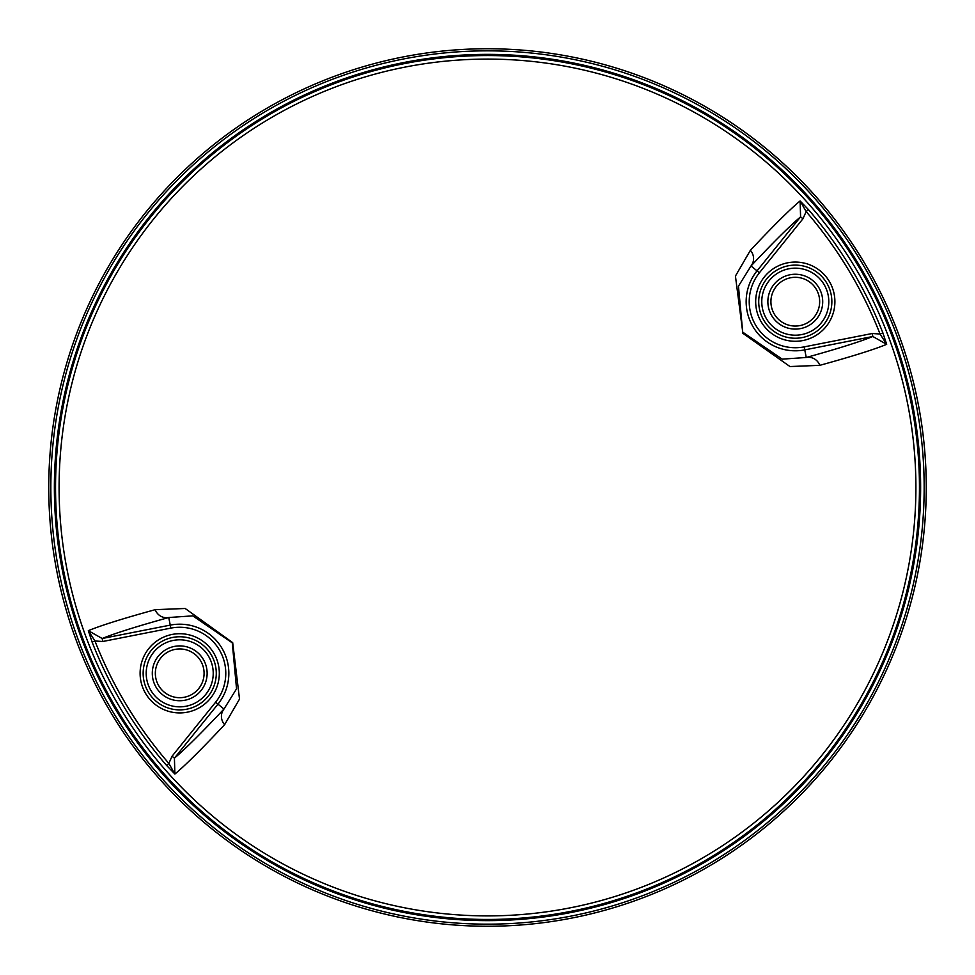 <?xml version="1.0" encoding="UTF-8"?>
<svg xmlns="http://www.w3.org/2000/svg" width="975" height="975" viewBox="0 0 975 975"><rect width="100%" height="100%" fill="white"/><g stroke="black" fill="none" stroke-linecap="round" stroke-linejoin="round"><path stroke-width="1.46" d="M487.5 926.25A438.75 438.75 0 0 1 107.53 268.125A438.75 438.75 0 0 1 867.47 268.125A438.75 438.75 0 0 1 487.5 926.25M102.765 641.489L94.953 640.989A421.492 421.492 0 0 0 168.846 763.401L172.051 756.234L174.415 758.148C184.689 749.568 201.216 733.188 223.994 709.02L236.547 688.813L232.282 642.854L192.782 615.859L168.748 617.516C136.756 626.413 114.562 633.409 102.18 638.503L170.235 625.121A49.116 49.116 0 0 1 217.949 704.157L174.415 758.148L174.891 774.053L166.554 765.387L168.846 763.401L174.891 774.053C185.189 765.497 201.776 749.019 224.64 724.644A12.188 11.895 -136.6 0 1 223.994 709.02L215.585 702.244A46.081 46.081 0 0 0 170.832 628.119L102.765 641.489L102.18 638.503L88.323 630.679C100.718 625.536 123.021 618.54 155.22 609.668L185.177 608.485L232.684 642.647L239.521 699.075L224.64 724.644M714.273 863.107A438.75 438.75 0 0 1 48.835 496.08A438.75 438.75 0 0 1 699.404 103.313A438.75 438.75 0 0 1 714.273 863.107M750.36 250.356C773.224 225.981 789.811 209.503 800.109 200.947L808.446 209.613L806.154 211.599L802.949 218.766L800.585 216.852C790.311 225.432 773.784 241.812 751.006 265.98L738.453 286.187L742.718 332.146L782.218 359.141L806.252 357.484C838.244 348.587 860.438 341.591 872.82 336.497L804.765 349.879A49.116 49.116 0 0 1 757.051 270.843L800.585 216.852L800.109 200.947L806.154 211.599A421.492 421.492 0 0 1 880.047 334.011L872.235 333.511L872.82 336.497L886.677 344.321C874.283 349.464 851.979 356.46 819.78 365.332L789.982 366.551L742.889 333.328L735.43 276.071L750.36 250.356A12.188 11.895 43.4 0 1 751.006 265.98L759.415 272.756A46.081 46.081 0 0 0 804.168 346.881L872.235 333.511M882.887 332.914L886.677 344.321L880.047 334.011L882.887 332.914A424.527 424.527 0 0 0 808.446 209.613M92.113 642.086L88.323 630.679L94.953 640.989L92.113 642.086A424.527 424.527 0 0 0 166.554 765.387M167.115 652.458A24.375 24.375 0 0 0 167.944 694.663A24.375 24.375 0 0 0 204.08 672.848A24.375 24.375 0 0 0 167.115 652.458M155.22 609.668A12.188 11.895 74.4 0 0 168.748 617.516L170.832 628.119M782.693 280.812A24.375 24.375 0 0 0 783.51 323.018A24.375 24.375 0 0 0 819.658 301.202A24.375 24.375 0 0 0 782.693 280.812M819.78 365.332A12.188 11.895 -105.6 0 0 806.252 357.484L804.168 346.881M814.186 332.975A36.562 36.562 0 0 0 826.593 282.774A36.562 36.562 0 0 0 776.392 270.38A36.562 36.562 0 0 0 763.986 320.58A36.562 36.562 0 0 0 814.186 332.975M198.608 704.62A36.562 36.562 0 0 0 211.014 654.42A36.562 36.562 0 0 0 160.814 642.025A36.562 36.562 0 0 0 148.407 692.226A36.562 36.562 0 0 0 198.608 704.62M200.18 707.228A39.609 39.609 0 0 1 140.107 674.103A39.609 39.609 0 0 1 198.839 638.637A39.609 39.609 0 0 1 200.18 707.228M172.051 756.234L215.585 702.244M261.812 113.685A436.654 436.654 0 0 1 861.315 261.812A436.654 436.654 0 0 1 713.188 861.315A436.654 436.654 0 0 1 113.685 713.188A436.654 436.654 0 0 1 261.812 113.685M854.246 266.077A428.403 428.403 0 0 0 112.369 280.593A428.403 428.403 0 0 0 495.885 915.818A428.403 428.403 0 0 0 854.246 266.077M857.281 264.249A431.949 431.949 0 0 1 495.946 919.376A431.949 431.949 0 0 1 109.261 278.887A431.949 431.949 0 0 1 857.281 264.249M858.293 263.64A433.132 433.132 0 0 0 263.64 116.708A433.132 433.132 0 0 0 116.708 711.36A433.132 433.132 0 0 0 711.36 858.293A433.132 433.132 0 0 0 858.293 263.64M815.758 335.583A39.609 39.609 0 0 1 755.686 302.457A39.609 39.609 0 0 1 814.418 266.992A39.609 39.609 0 0 1 815.758 335.583M802.949 218.766L759.415 272.756M162.386 644.633A33.516 33.516 0 0 0 163.532 702.67A33.516 33.516 0 0 0 213.22 672.665A33.516 33.516 0 0 0 162.386 644.633M165.543 649.85A27.422 27.422 0 0 1 207.127 672.787A27.422 27.422 0 0 1 166.469 697.332A27.422 27.422 0 0 1 165.543 649.85M781.109 278.204A27.422 27.422 0 0 1 822.705 301.141A27.422 27.422 0 0 1 782.047 325.687A27.422 27.422 0 0 1 781.109 278.204M777.965 272.988A33.516 33.516 0 0 0 779.098 331.025A33.516 33.516 0 0 0 828.799 301.019A33.516 33.516 0 0 0 777.965 272.988"/></g></svg>
